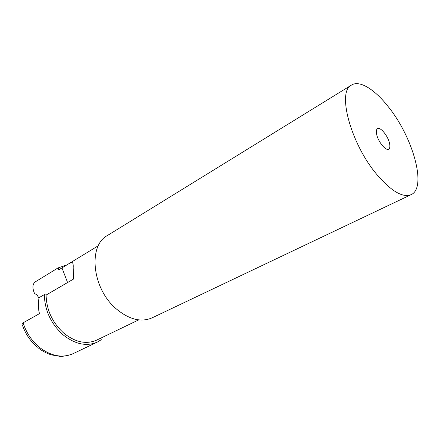 <?xml version="1.0" encoding="UTF-8"?>
<svg xmlns="http://www.w3.org/2000/svg" width="440" height="440" viewBox="0 0 440 440"><rect width="100%" height="100%" fill="white"/><g stroke="black" fill="none" stroke-linecap="round" stroke-linejoin="round"><path stroke-width="0.66" d="M388.201 106.634C374.77 89.474 359.678 79.937 351.582 85.014C336.627 91.207 350.829 144.424 377.449 175.219C391.633 191.455 402.848 197.94 411.098 194.667C427.295 187.77 412.83 136.829 388.201 106.634M411.098 194.667L152.081 317.861C141.031 322.581 129.036 319.539 116.1 308.737C92.01 288.387 87.89 245.542 107.399 235.532L351.582 85.014M389.45 143.017C387.816 135.718 380.369 126.682 377.514 128.639C376.272 129.437 376.007 131.434 376.717 134.624C378.296 141.972 385.847 151.107 388.652 149.16C389.945 148.34 390.209 146.289 389.45 143.017M138.727 319.88L96.651 340.131C86.323 344.614 75.433 342.342 63.976 333.311C52.448 322.817 46.492 310.074 46.101 295.07L44.319 294.597L39.017 297.704L38.473 301.702L38.748 310.283L39.435 313.654L23.122 322.823C21.918 323.548 21.687 324.308 22.418 325.105C25.394 333.823 30.289 341.11 37.103 346.973M46.101 295.07L73.651 278.977L73.172 267.834C73.37 264.253 72.93 262.493 71.847 262.565C70.62 262.73 68.31 263.906 64.933 266.096L58.784 269.846L58.047 267.905L66.721 265.007M100.689 338.184L101.277 339.724L97.405 342.045C86.576 346.726 75.158 344.333 63.135 334.879C50.985 323.834 44.71 310.404 44.319 294.597M58.047 267.905L35.123 281.969C32.841 283.932 32.357 287.007 33.671 291.198L34.573 293.618L36.767 294.668L38.968 297.985M67.562 282.535L61.985 267.894M97.405 342.045L73.139 353.645C62.288 358.353 50.958 356.191 39.166 347.155C31.565 340.731 26.219 332.624 23.122 322.823M98.362 245.702L66.022 265.43M73.139 353.645C68.535 355.773 62.249 356.532 59.796 356.318L51.414 354.888C46.552 353.386 42.015 350.939 37.807 347.55"/></g></svg>
